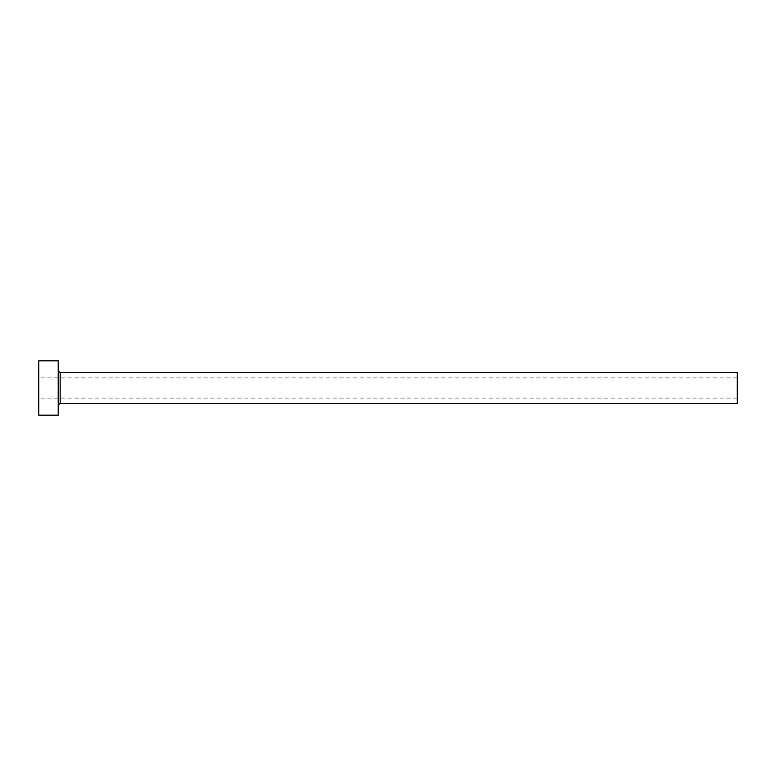 <?xml version="1.0" encoding="UTF-8"?>
<svg xmlns="http://www.w3.org/2000/svg" width="776" height="776" viewBox="0 0 776 776"><rect width="100%" height="100%" fill="white"/><g stroke="black" fill="none" stroke-linecap="round" stroke-linejoin="round"><path stroke-width="0.58" stroke-dasharray="3.88 2.91" d="M38.8 415.16L38.8 360.84M737.2 403.52L737.2 372.48M58.2 415.16L58.2 360.84M58.2 388L58.2 405.46L58.2 388M38.8 388L38.8 398.088L38.8 388M737.2 388L737.2 398.088L737.2 388M60.14 403.52L60.14 372.48M737.2 377.912L38.8 377.912M737.2 398.088L38.8 398.088"/><path stroke-width="1.16" d="M60.14 403.52L60.14 372.48L737.2 372.48L737.2 403.52L60.14 403.52L58.2 405.46M58.2 388L58.2 415.16L38.8 415.16L38.8 360.84L58.2 360.84L58.2 388M60.14 372.48L58.2 370.54"/></g></svg>
